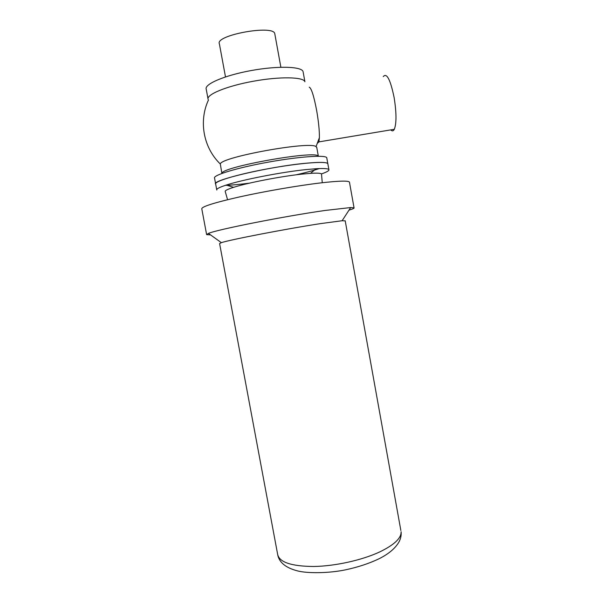 <?xml version="1.0" encoding="UTF-8"?>
<svg xmlns="http://www.w3.org/2000/svg" width="603" height="603" viewBox="0 0 603 603"><rect width="100%" height="100%" fill="white"/><g stroke="black" fill="none" stroke-linecap="round" stroke-linejoin="round"><path stroke-width="0.9" d="M390.744 129.886C392.161 131.341 393.352 131.145 394.324 129.291C396.586 123.366 396.525 112.829 394.151 97.663C390.39 79.521 386.749 72.503 383.237 76.619M317.532 143.182L318.942 141.878L319.394 137.635C319.492 130.602 318.565 121.482 316.613 110.281C313.854 95.862 311.382 88.159 309.218 87.156M274.862 34.167L274.78 33.723C273.747 24.444 214.834 35.155 219.371 43.793L225.492 76.905M303.188 72.239L304.907 81.752C303.656 76.89 279.86 76.377 253.237 81.254C226.6 86.063 206 94.633 208.11 99.344M316.794 147.592L316.047 146.612C309.957 140.898 220.555 157.149 220.314 164.008L221.881 173.438M318.294 156.252C317.404 149.785 220.66 166.986 221.942 173.415M326.818 158.114L326.751 157.737C325.816 154.722 298.779 156.576 267.8 162.23C236.798 167.845 212.565 175.3 214.562 178.126L215.603 183.719M326.751 157.737L327.828 163.692C326.924 160.873 299.932 162.923 268.961 168.569C237.974 174.184 213.718 181.45 215.67 184.073L216.718 189.689M249.514 183.139C239.693 184.435 231.65 185.166 225.371 185.347L226.977 185.294M321.557 174.486L321.512 173.966C320.781 173.144 317.095 172.94 310.455 173.363L301.673 174.154C280.847 176.37 247.584 182.822 233.595 187.329C227.768 189.176 224.972 190.556 225.213 191.46L227.565 199.699M321.467 173.913C326.826 172.066 329.298 170.641 328.899 169.639C328.273 168.584 324.037 168.275 316.198 168.712L305.97 169.594C281.639 172.081 242.376 179.724 226.231 185.068C219.379 187.292 216.228 188.943 216.779 190.02M349.499 182.407L349.439 182.068C348.233 180.561 338.494 180.855 320.216 182.965C297.746 185.641 264.868 191.309 239.896 196.834C214.035 202.721 201.342 206.739 201.801 208.894L206.588 234.424M348.994 210.146C352.71 209.037 354.391 208.269 354.051 207.847L350.682 207.553L325.175 210.447C285.015 216.108 216.794 229.622 208.457 233.399L206.625 234.635L210.56 234.906M345.218 220.879L342.127 220.728L320.306 223.645C286.372 228.831 229.223 239.873 221.376 242.67L219.598 243.574L277.614 554.195C279.121 562.169 291.098 566.262 313.552 566.488C335.072 566.179 362.034 560.202 379.754 551.911C394.287 544.848 401.394 538.132 401.085 531.756C401.485 535.306 400.709 538.841 398.764 542.346C394.95 548.67 388.309 554.172 378.835 558.86C369.006 563.534 357.911 567.189 345.549 569.827C328.251 573.468 306.761 573.378 297.535 570.898C286.048 567.928 279.468 562.697 277.787 555.205M328.899 169.639L327.828 163.692C326.751 162.094 319.085 161.973 304.839 163.345C268.584 166.737 210.507 180.516 215.67 184.073M296.043 174.825C305.661 172.646 313.424 170.559 319.319 168.569M302.962 71.335L303.075 71.614C301.771 66.451 277.915 65.659 251.278 70.536C224.618 75.345 204.055 84.209 206.226 89.214L207.997 98.741M400.859 530.497L345.195 220.751M318.942 141.878L394.324 129.291M274.78 33.723L280.87 67.235M208.465 99.977C198.575 121.15 203.392 147.712 220.314 164.008M316.055 146.612L319.394 137.635M316.726 147.23L318.354 156.252M310.455 173.363L316.198 168.712M233.595 187.329L226.231 185.068M322.258 182.724L321.512 173.966M349.439 182.068L354.051 207.847M342.127 220.728L350.682 207.553M221.376 242.67L208.457 233.399"/></g></svg>
